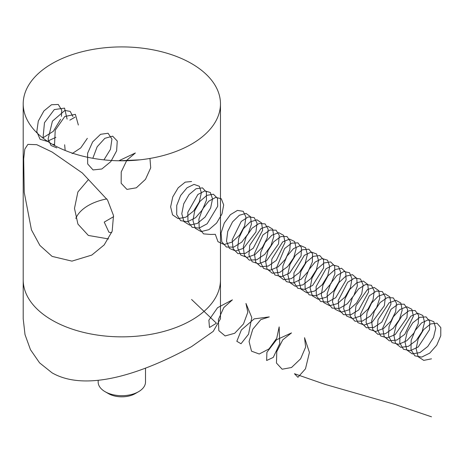 <?xml version="1.0" encoding="UTF-8"?>
<svg xmlns="http://www.w3.org/2000/svg" width="464" height="464" viewBox="0 0 464 464"><rect width="100%" height="100%" fill="white"/><g stroke="black" fill="none" stroke-linecap="round" stroke-linejoin="round"><path stroke-width="0.7" d="M108.564 238.943L88.357 235.451L77.923 224.095L74.489 208.388L77.888 191.974L88.357 179.667M52.09 152.012L36.755 144.675L27.886 144.374L24.795 149.164L23.676 158.914L24.238 192.38L31.442 229.837L39.887 245.421L52.09 256.389L71.955 261.128L91.797 255.078L104.162 244.94L112.172 231.229L113.506 215.54L107.578 200.077L82.308 172.962L52.09 152.012M191.58 144.124A98.635 56.944 180 0 1 84.088 156.472A98.635 56.944 180 0 1 23.2 103.861A98.635 56.944 180 0 1 52.09 63.591A98.635 56.944 180 0 1 159.581 51.249A98.635 56.944 180 0 1 220.47 103.861A98.635 56.944 180 0 1 191.58 144.124M191.58 320.172A98.635 56.944 180 0 1 84.088 332.52A98.635 56.944 180 0 1 23.2 279.908L23.2 318.762L25.01 334.596L30.467 349.688L39.579 362.854L52.09 372.859C90.178 394.673 153.172 367.732 191.58 346.591L213.22 331.389L220.47 318.762L220.47 279.908A98.635 56.944 180 0 1 191.58 320.172M220.47 103.861L220.47 279.908A98.635 56.944 180 0 1 159.581 332.52A98.635 56.944 180 0 1 52.09 320.172A98.635 56.944 180 0 1 23.2 279.908L23.2 103.861M106.842 198.894A47.345 27.335 -0 0 0 88.357 205.494A47.345 27.335 -0 0 0 75.8 218.434M98.165 380.283L98.165 382.023A23.67 13.665 -0 0 0 105.096 391.691L108.443 393.623A18.937 10.933 180 0 0 135.227 393.623L138.574 391.691A23.67 13.665 -0 0 0 145.505 382.023L145.505 368.097M105.096 391.691A23.67 13.665 -0 0 0 138.574 391.691L135.227 393.623M113.663 216.653L104.232 222.099L108.947 232.261L111.656 232.679M42.798 137.924L53.331 131.306L60.61 119.289M61.422 116.354L61.747 110.2M61.729 110.101L58.267 104.464L51.492 104.742L43.912 110.942L38.309 121.04L36.801 131.666L40.084 139.275L47.206 141.358L55.906 137.298M67.1 119.086L64.56 108.129L54.282 109.579L44.474 122.699L43.007 138.092M52.861 144.565L54.549 144.223M72.889 116.539L70.203 111.395L64.879 110.438L52.415 121.179L48.088 139.13L51.023 145.505L56.811 147.888M78.346 125.031L75.377 114.341L64.792 116.505L55.216 130.233L54.508 145.476M75.029 117.154L69.849 120.147M72.111 153.63L80.753 147.906L87.342 138.336M64.647 144.762L65.18 150.475M103.959 159.86L110.449 149.333L111.946 139.072L108.071 133.261L100.578 134.299L92.638 141.92L87.603 153.248L87.673 163.949L93.049 169.94L101.836 168.995L110.797 161.611L116.626 150.829L117.253 141.015L112.653 136.167L104.864 138.318L97.167 146.757L92.829 158.288M119.19 160.782L139.815 159.848M118.83 160.776L135.366 152.981L126.875 160.196L121.232 171.947L121.15 183.28L126.933 189.405L136.323 187.81L145.487 179.342L150.707 167.835L149.965 158.439M191.58 181.505L185.2 182.143L178.199 187.798L172.77 196.893L170.63 206.851L172.556 214.844L178.13 218.625L185.855 217.164L193.621 210.969L199.3 201.933L201.37 192.786L199.375 186.279L194.033 184.394L187.056 187.769L180.618 195.495L176.743 205.395L176.709 214.664L180.67 220.667L187.607 221.74L195.634 217.639L202.548 209.658L206.468 200.199L206.399 192.119L202.49 187.862L196.034 188.749L189.057 194.602L183.744 203.795L181.789 213.724L183.901 221.572L189.614 225.115L197.391 223.41L205.105 217.036L210.644 207.936L212.529 198.847L210.354 192.519L204.891 190.878L197.884 194.486L187.81 212.303L187.972 221.473L192.096 227.279L199.131 228.102L207.153 223.781L217.72 206.219L217.454 198.267L213.394 194.225L206.863 195.356L199.92 201.411L194.729 210.702L192.954 220.597L195.257 228.282L201.103 231.6L208.928 229.651L216.584 223.097L221.978 213.933L223.677 204.92L221.322 198.772L215.748 197.374L208.719 201.208L202.443 209.247L198.888 219.211L199.236 228.276L203.528 233.873L210.656 234.453L215.313 234.326L217.981 241.686L224.089 244.528L231.994 242.104L239.523 235.207L244.621 225.933L245.943 217.082L243.235 211.311L237.44 210.401L230.393 214.693L224.292 223.016L221.061 233.015L221.798 241.86L226.415 247.039L233.711 247.121L241.698 242.167L248.182 233.705L251.407 224.292L250.577 216.758L246.071 213.394L239.354 215.255L232.528 221.891L227.731 231.437L226.507 241.187L229.361 248.368L235.59 250.972L243.525 248.315L255.931 231.936L257.062 223.167L254.185 217.599L248.286 216.932L241.234 221.444L232.168 239.917L233.09 248.64L237.864 253.605L245.241 253.437L253.211 248.281L262.618 230.324L261.597 222.94L256.952 219.803L250.183 221.908L243.403 228.729L238.745 238.351L237.713 248.037L240.741 255.043L247.097 257.41L255.061 254.516L262.444 247.295L267.235 237.939L268.175 229.268L265.124 223.892L259.127 223.468L252.074 228.207L246.164 236.797L243.275 246.813L244.389 255.409L249.325 260.153L256.778 259.747L264.712 254.382L270.959 245.711L273.824 236.356L272.617 229.129L267.832 226.223L261.012 228.572L249.771 245.259L248.924 254.881L252.132 261.708L258.605 263.83L266.591 260.704L278.528 243.942L279.276 235.37L276.063 230.196L269.967 230.022L262.92 234.975L254.394 253.704L255.699 262.172L260.785 266.696L268.308 266.04L276.213 260.478L285.018 242.399L283.626 235.329L278.702 232.661L271.84 235.248L265.176 242.428L260.803 252.172L260.142 261.719L263.529 268.366L270.118 270.239L278.122 266.887L285.343 259.364L289.814 249.951L290.371 241.483L286.99 236.518L280.807 236.588L273.766 241.756L268.07 250.589L265.524 260.594L267.015 268.929L272.252 273.226L279.844 272.327L287.709 266.568L293.7 257.717L296.2 248.443L294.623 241.541L289.571 239.105L282.669 241.935L271.84 259.086L271.37 268.552L274.932 275.007L281.631 276.643L289.646 273.058L301.09 255.96L301.455 247.602L297.911 242.846L291.641 243.165L284.612 248.542L276.66 267.484L278.342 275.674L283.724 279.746L291.38 278.603L299.205 272.652L305.063 263.72L307.377 254.492L305.619 247.759L300.44 245.56L293.497 248.629L286.961 256.145L282.889 265.994L282.611 275.378L286.346 281.642L293.149 283.028L301.171 279.224L308.212 271.411L312.353 261.969L312.533 253.727L308.827 249.185L302.476 249.748L295.469 255.339L290 264.399L287.808 274.363L289.675 282.408L295.203 286.253L302.911 284.867L310.694 278.731L316.413 269.717L318.548 260.553L316.605 253.988L311.298 252.033L304.326 255.333L293.944 272.902L293.857 282.199L297.76 288.266L304.668 289.408L312.695 285.377L323.617 267.983L323.599 259.863L319.737 255.536L313.304 256.348L306.321 262.137L300.974 271.307L298.961 281.242L301.02 289.136L306.687 292.749L314.447 291.119L322.178 284.797L327.758 275.72L329.701 266.614L327.578 260.229L322.155 258.512L315.16 262.05L308.775 269.886L305.01 279.809L305.109 289.014L309.186 294.878L316.193 295.777L324.22 291.525L331.064 283.452L334.863 273.998L334.66 266.005L330.646 261.899L324.139 262.955L317.185 268.946L311.953 278.214L310.126 288.115L312.371 295.852L318.171 299.234L325.983 297.366L333.657 290.864L339.097 281.718L340.854 272.681L338.552 266.481L333.013 265.002L325.995 268.772L316.083 286.717L316.373 295.817L320.618 301.478L327.717 302.128L335.739 297.662L346.103 280.018L345.709 272.159L341.545 268.273L334.967 269.572L328.048 275.767L322.944 285.122L321.297 294.988L323.727 302.557L329.666 305.706L337.519 303.595L345.135 296.919L350.424 287.721L351.99 278.76L349.514 272.739L343.865 271.51L336.829 275.506L330.606 283.643L327.166 293.625L327.648 302.615L332.056 308.067L339.242 308.473L347.252 303.792L353.881 295.475L357.338 286.039L356.752 278.319L352.437 274.659L345.796 276.202L338.911 282.588L333.941 292.03L332.479 301.849L335.089 309.256L341.162 312.173L349.05 309.819L356.601 302.975L361.746 293.718L363.126 284.838L360.47 279.009L354.711 278.023L347.664 282.245L338.256 300.527L338.929 309.407L343.499 314.65L350.772 314.807L358.765 309.917L368.561 292.065L367.79 284.49L363.324 281.051L356.625 282.843L349.786 289.42L344.949 298.944L343.667 308.711L346.463 315.943L352.657 318.623L360.586 316.036L368.068 309.024L373.062 299.721L374.245 290.928L371.42 285.29L365.557 284.548L358.504 288.997L352.466 297.412L349.357 307.423L350.221 316.187L354.948 321.216L362.303 321.129L370.272 316.03L376.675 307.493L379.778 298.097L378.815 290.667L374.21 287.46L367.453 289.495L355.963 305.851L354.867 315.561L357.848 322.625L364.165 325.061L372.116 322.236L384.366 305.724L385.358 297.018L382.365 291.583L376.397 291.09L369.344 295.754L360.464 314.325L361.52 322.961L366.403 327.77L373.833 327.439L381.779 322.138L390.984 304.129L389.835 296.856L385.091 293.88L378.282 296.154L371.542 303.102L366.983 312.765L366.079 322.41L369.234 329.289L375.672 331.487L383.647 328.431L390.978 321.105L395.659 311.727L396.465 303.12L393.304 297.888L387.237 297.639L380.184 302.522L374.349 311.205L371.577 321.216L372.824 329.724L377.864 334.318L385.369 333.738L393.281 328.234L399.44 319.499L402.178 310.167L400.844 303.05L395.966 300.312L389.11 302.824L378.009 319.679L377.296 329.249L380.631 335.948L387.179 337.902L395.177 334.614L406.945 317.73L407.56 309.233L404.231 304.204L398.077 304.198L391.03 309.302L382.707 328.112L384.14 336.481L389.331 340.849L396.9 340.025L404.782 334.329L413.366 316.216L411.846 309.262L406.835 306.75L399.939 309.511L393.321 316.808L389.047 326.586L388.519 336.087L392.034 342.594L398.692 344.305L406.708 340.791L413.871 333.164L418.226 323.739L418.65 315.346L415.158 310.526L408.912 310.77L401.882 316.083L396.262 325.003L393.837 334.996L395.461 343.227L400.803 347.374L408.436 346.306L416.278 340.414L422.17 331.505L424.548 322.265L422.843 315.474L417.704 313.206L410.768 316.199L400.096 333.5L399.759 342.913L403.442 349.235L410.211 350.697L418.232 346.956L429.496 329.747L429.728 321.471L426.074 316.866L419.746 317.353L412.734 322.874L407.23 331.905L404.979 341.881L406.795 349.966L412.276 353.887L419.972 352.57L427.767 346.492L433.527 337.502L435.713 328.321L433.828 321.703L428.562 319.673L421.602 322.903L415.118 330.53L411.15 340.408L411 349.734L414.857 355.859L421.73 357.077L429.757 353.116L436.734 345.21L440.759 335.762L440.8 327.601L436.989 323.211L430.58 323.947L423.586 329.678L418.203 338.813L416.133 348.76L418.134 356.694L423.76 360.383L431.503 358.829M191.58 299.483L216.444 323.217L209.484 327.503L208.87 320.195L217.593 307.69L232.4 299.86L223.781 307.597L218.382 319.592L218.822 330.641L225.121 335.942L234.691 333.274L243.496 323.936L247.822 312.214L245.966 303.444L251.79 317.533L248.553 334.184L241.019 343.743L236.826 341.295L241.361 329.974L254.191 318.867L269.294 316.9L260.78 319.644L252.781 329.237L249.075 341.527L251.523 351.173L259.248 354.009L269.033 348.893L276.741 338.233L279.154 326.888L279.746 343.638L273.267 357.419L266.643 360.499L266.904 352.304L276.463 339.822L291.502 332.908L282.756 339.845L276.782 351.584L276.457 363.034L282.141 369.216L291.52 367.511L300.631 358.8L305.643 347.078L304.541 337.688L309.43 352.46L305.486 368.816L297.94 377.296L294.431 373.717L325.038 384.366L394.359 404.254L431.503 416.811"/></g></svg>
